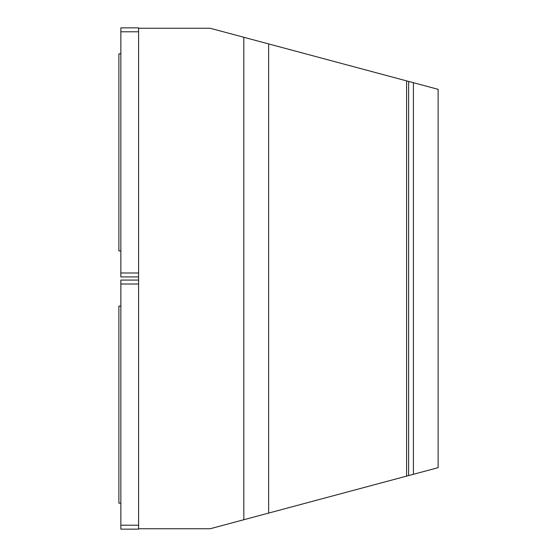 <?xml version="1.0" encoding="UTF-8"?>
<svg xmlns="http://www.w3.org/2000/svg" width="557" height="557" viewBox="0 0 557 557"><rect width="100%" height="100%" fill="white"/><g stroke="black" fill="none" stroke-linecap="round" stroke-linejoin="round"><path stroke-width="0.84" d="M413.405 82.708L438.115 89.329L438.115 467.671L413.405 474.292L413.405 82.708L406.582 80.883L406.582 476.117L413.405 474.292M120.855 306.065L118.885 306.065L118.885 503.166L120.855 503.166M138.596 31.791L120.855 31.791L120.855 27.85L138.596 27.85L138.596 529.15L120.855 529.15L120.855 280.074L138.596 280.074M120.855 31.791L120.855 276.926L138.596 276.926M120.855 272.986L138.596 272.986M406.582 80.883L210.135 28.247L138.596 28.247M120.855 284.014L138.596 284.014M120.855 525.209L138.596 525.209M120.855 53.834L118.885 53.834L118.885 250.935L120.855 250.935M138.596 528.753L210.135 528.753L406.582 476.117M243.82 37.27L243.82 519.73M268.648 43.919L268.648 513.081M408.636 81.433L408.636 475.567"/></g></svg>

